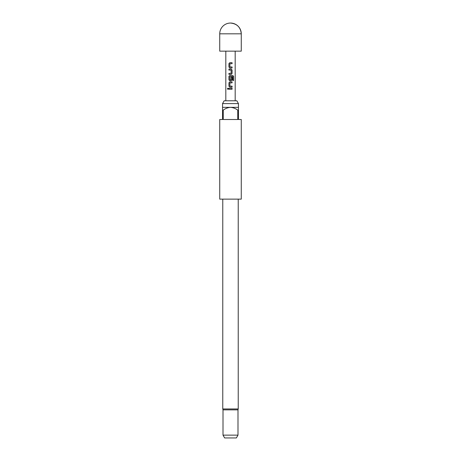 <?xml version="1.0" encoding="UTF-8"?>
<svg xmlns="http://www.w3.org/2000/svg" width="461" height="461" viewBox="0 0 461 461"><rect width="100%" height="100%" fill="white"/><g stroke="black" fill="none" stroke-linecap="round" stroke-linejoin="round"><path stroke-width="0.69" d="M227.941 88.143L227.492 88.748L227.941 89.359M228.443 88.748L227.913 88.143L227.429 88.748L227.913 89.359L228.443 88.748M229.832 62.69L228.961 63.606L228.961 67.052L229.832 67.969M232.05 67.969L232.05 66.983M228.961 73.374L228.961 74.359M228.961 69.081L228.961 70.066M229.832 75.477L228.961 76.393L228.961 79.834L229.832 80.75M231.192 80.75L232.079 79.834L232.079 77.016L231.128 77.016L231.128 79.811L229.953 79.874L229.883 76.63L232.707 76.566L232.765 80.525L233.571 80.525L233.571 76.393L232.822 75.477L229.82 75.477L228.933 76.393L228.933 79.834L229.82 80.75L231.192 80.75L232.05 79.834L232.05 77.016M229.832 81.868L228.961 82.784L228.961 86.224L229.832 87.146M232.05 87.146L232.05 86.161M228.961 88.258L228.961 89.244M219.73 33.82L219.73 51.148L241.27 51.148L241.27 33.82C240.63 27.28 237.04 23.69 230.5 23.05A10.77 10.77 0 0 0 219.73 33.82L241.27 33.82A10.77 10.77 0 0 0 230.5 23.05M222.542 103.592L224.161 100.786L236.839 100.786L238.458 103.592L222.542 103.592L222.542 107.344L238.458 107.344L238.458 110.15L237.755 110.15L237.755 119.514L223.245 119.514L223.245 110.15L222.542 110.15L222.542 119.514L219.73 119.514L219.73 199.123L241.27 199.123L241.27 119.514L238.458 119.514L238.458 110.15M223.009 435.138L237.991 435.138L236.372 437.95L224.628 437.95L223.009 435.138L223.009 409.852L237.991 409.852L238.228 408.947L238.228 199.123M230.5 62.69L232.079 62.69L232.079 63.676L229.883 63.739L229.883 66.92L232.079 66.983L232.079 67.969L229.82 67.969L228.933 67.052L228.933 63.606L229.82 62.69L230.5 62.69M231.192 74.359L228.933 74.359L228.933 73.374L231.128 73.311L231.128 70.13L228.933 70.066L228.933 69.081L231.192 69.081L232.079 70.003L232.079 73.443L231.192 74.359L232.079 73.443M230.5 81.868L232.079 81.868L232.079 82.847L229.883 82.917L229.883 86.098L232.079 86.161L232.079 87.146L229.82 87.146L228.933 86.224L228.933 82.784L229.82 81.868L230.5 81.868M230.5 88.258L232.079 88.258L232.079 89.244L228.933 89.244L228.933 88.258L230.5 88.258M222.542 110.15L222.542 107.344M237.755 110.15C235.6 108.502 233.185 107.563 230.5 107.344C227.826 107.563 225.412 108.496 223.245 110.15M232.05 89.244L232.05 88.258M232.05 82.847L232.05 81.868M233.508 80.525L233.571 76.393M233.508 76.393L232.776 75.477M232.05 73.443L232.079 70.003M232.05 70.003L231.18 69.081M232.05 63.676L232.05 62.69M222.772 199.123L222.772 408.947L238.228 408.947M238.458 107.344L238.458 103.592M237.991 435.138L237.991 409.852M235.185 100.786L235.185 51.148M225.815 100.786L225.815 51.148M222.772 408.947L223.009 409.852"/></g></svg>

